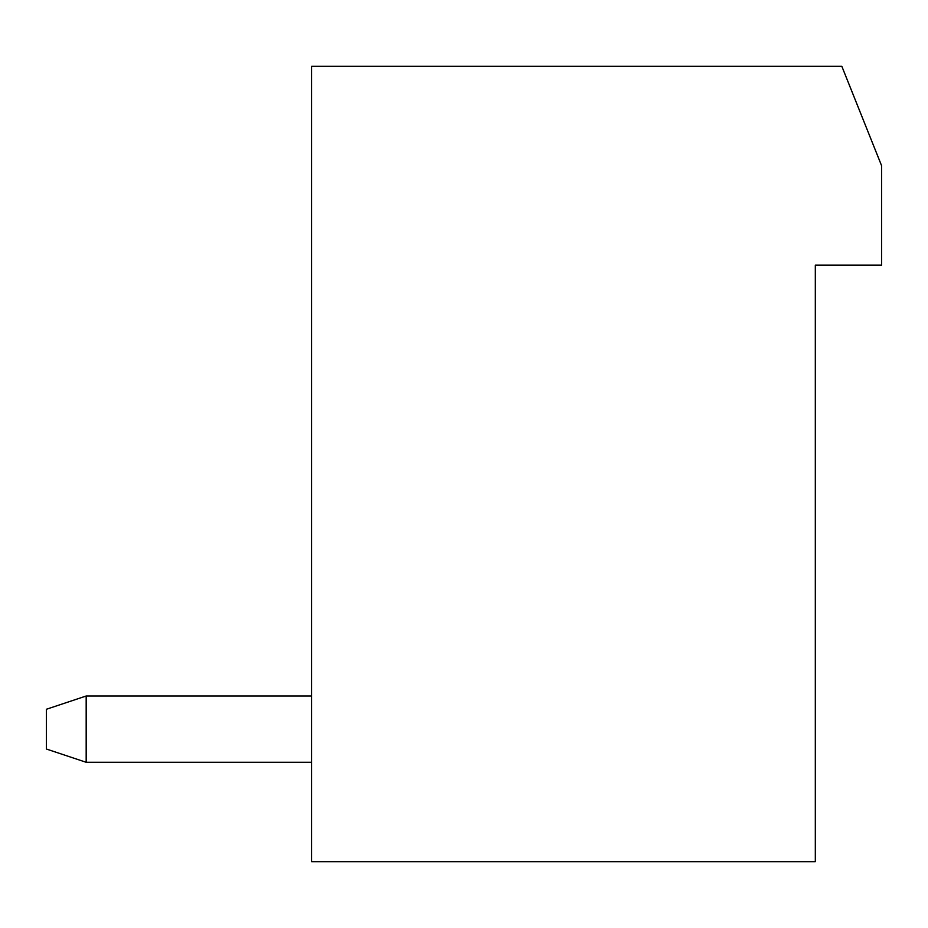 <?xml version="1.0" encoding="UTF-8"?>
<svg xmlns="http://www.w3.org/2000/svg" width="928" height="928" viewBox="0 0 928 928"><rect width="100%" height="100%" fill="white"/><g stroke="black" fill="none" stroke-linecap="round" stroke-linejoin="round"><path stroke-width="1.39" d="M815.318 861.718L311.541 861.718L311.541 66.282L841.824 66.282L881.6 165.718L881.6 265.141L815.318 265.141L815.318 861.718M311.541 762.282L86.176 762.282L86.176 696L311.541 696M86.176 762.282L46.4 749.024L46.4 709.259L86.176 696"/></g></svg>
